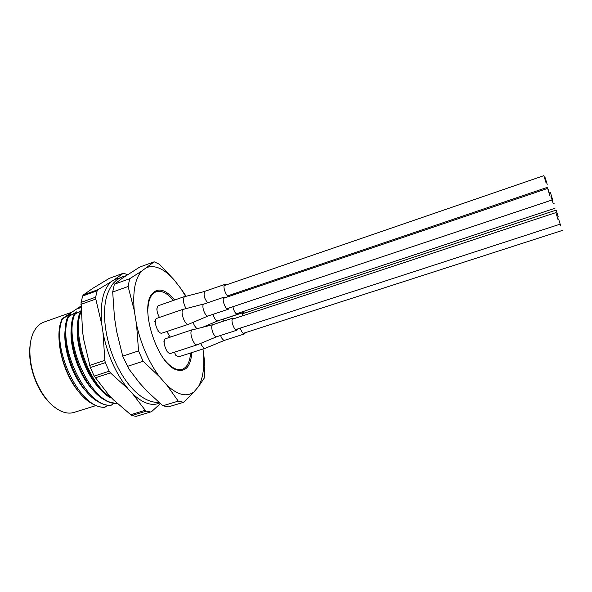 <?xml version="1.0" encoding="UTF-8"?>
<svg xmlns="http://www.w3.org/2000/svg" width="592" height="592" viewBox="0 0 592 592"><rect width="100%" height="100%" fill="white"/><g stroke="black" fill="none" stroke-linecap="round" stroke-linejoin="round"><path stroke-width="0.89" d="M178.251 401.124L162.904 405.779L168.357 406.889L183.587 402.286L178.251 401.124L167.033 385.325L159.366 376.601C148.829 362.26 141.229 344.951 136.56 324.682L138.558 350.915L122.722 356.125L128.812 368.897L139.483 382.876L147.282 391.475L162.904 405.779M127.295 366.411L143.131 361.275L159.366 376.601M143.131 361.275L138.558 350.915M122.722 356.125L116.639 331.461L114.463 317.438L112.695 292.011L128.116 286.498L134.266 310.578C132.586 291.686 135.05 278.536 141.666 271.114L129.663 278.721L114.367 284.234L112.695 292.011M136.56 324.682L134.266 310.578M128.116 286.498L129.663 278.721M141.666 271.114L154.179 261.812L139.69 267.081L122.64 277.996L114.367 284.234M154.179 261.812L159.5 264.313L173.907 279.624L180.708 288.378L185.599 296.244M186.066 296.126L180.708 288.378M204.862 366.034L204.514 375.816L204.869 366.034L203.685 353.409M204.514 375.816L204.173 378.221L198.453 386.643L193.976 391.897C186.769 397.306 177.792 395.116 167.033 385.325M183.587 402.286L193.976 391.897M191.83 352.588C190.72 366.47 185.659 372.235 176.645 369.889C158.086 365.109 139.549 309.512 151.522 294.55C157.509 287.12 165.205 288.933 174.625 299.974M147.001 267.429C155.222 264.816 164.191 268.879 173.907 279.624M202.997 348.991C204.869 365.197 203.359 377.748 198.453 386.643M61.805 318.992L62.537 318.733C49.994 346.986 80.386 410.522 105.235 407.044L104.37 407.311C100.085 407.4 95.586 405.957 90.879 402.967C70.589 391.12 54.161 348.17 60.169 324.29L61.805 318.992L80.845 306.131L78.166 308.802L80.941 307.137M67.732 316.898L68.605 316.587C56.277 344.825 86.669 408.569 111.303 405.165L110.43 405.431C106.308 405.505 101.979 404.129 97.451 401.302C75.243 388.774 58.297 339.201 67.732 316.898L70.67 313.989L62.537 318.733M68.605 316.587L76.686 311.858L73.83 314.737L74.703 314.433C63.425 340.829 89.658 400.984 113.886 402.974M73.83 314.737C64.484 337.196 81.829 387.368 104.051 399.622C108.403 402.294 112.561 403.603 116.52 403.544L117.068 403.374M81.037 311.296L79.957 312.576L80.838 312.265C71.721 334.635 88.978 384.77 110.978 397.291M79.957 312.576C70.7 335.183 88.452 385.954 110.667 397.928M65.423 327.953C62.175 347.4 72.564 378.399 87.631 392.859M71.647 325.134C68.132 344.773 78.899 376.897 94.335 391.393M77.9 322.322C74.126 342.124 85.27 375.387 101.062 389.899M107.759 405.283L105.235 407.044M113.842 403.381L111.303 405.165M74.703 314.433L81.023 310.763M30.91 340.326C28.031 353.853 30.088 368.542 37.074 384.4C41.388 393.473 46.59 400.555 52.695 405.653M71.861 312.199L43.882 322.129C39.56 323.683 36.112 327.08 33.552 332.312C27.491 344.448 29.038 366.618 37.562 384.556C43.653 397.143 51.001 405.779 59.614 410.478C64.802 413.12 69.59 413.771 73.985 412.424L95.86 405.594M59.178 331.535C57.528 351.174 66.452 378.155 79.602 392.814M159.507 403.071C151.707 406.378 142.731 403.263 132.578 393.724L128.131 388.929C115.854 373.833 107.478 355.052 103.001 332.593L101.831 324.734C99.856 303.43 103.075 289.029 111.496 281.511L114.722 279.409L119.606 277.996M131.75 415.554L146.268 411.151L150.56 411.98L136.123 416.346L131.75 415.554L113.324 399.741L108.81 395.012L94.202 376.098L109.165 371.236L105.309 362.644L90.339 367.565L94.202 376.098M90.339 367.565L83.642 339.209L82.54 331.394L81.067 302.401L95.638 297.191L97.162 290.776L82.68 295.993L81.067 302.401M82.68 295.993L83.272 294.979L93.011 288.2L109.342 278.329L123.351 273.238L114.722 279.409M160.284 403.714L151.678 411.551L150.56 411.98M130.395 414.8L145.225 410.293L132.578 393.724M128.131 388.929L110.467 372.908L95.208 377.851M101.831 324.734L95.793 299.056L80.912 304.369M89.592 365.427L104.851 360.387L103.001 332.593M83.272 294.979L98.013 289.658L111.496 281.511M123.351 273.238L127.643 274.614M145.225 410.293L146.268 411.151M104.851 360.387L105.309 362.644M109.165 371.236L110.467 372.908M98.013 289.658L97.162 290.776M95.638 297.191L95.793 299.056M156.051 291.738L153.55 293.077L151.078 295.83L149.347 299.36M172.02 367.351L175.513 369.134L181.951 369.415M175.136 368.875L171.843 367.218M164.939 360.365C171.295 367.802 177.015 370.799 182.114 369.371C187.05 367.514 189.884 362.045 190.617 352.973M173.441 300.381C167.218 293.077 161.475 290.176 156.214 291.686L153.868 292.966C150.331 295.808 148.333 301.21 147.874 309.187M549.805 195.419L547.659 188.404L549.805 195.419M558.071 219.728L555.888 212.602L558.071 219.728M560.735 225.989L558.582 218.951L560.735 225.989M558.263 216.983L556.154 210.123L558.263 216.983M553.268 203.7L551.145 196.796L553.268 203.7M208.14 315.965L188.73 324.209C185.148 325.874 179.798 311.799 183.113 309.394L204.085 303.911M188.73 324.209L162.045 333.104C158.249 334.835 152.921 320.931 156.443 318.466L183.631 309.091M229.215 307.944L228.32 309.216C225.744 310.452 221.504 299.152 223.85 297.31L225.707 297.554M208.147 315.958L208.103 315.973C205.402 317.245 201.162 306.042 203.648 304.17L224.227 297.073M196.988 328.538C195.427 327.398 194.132 325.334 193.11 322.351M170.252 336.996L166.796 331.52M238.524 313.064L237.673 314.308C235.653 314.071 234.055 311.54 232.885 306.715M203.234 327.013L217.775 320.886C215.917 320.842 214.348 318.651 213.09 314.308M242.505 315.869L243.016 312.768L244.792 312.99M222.762 321.412L223.828 318.984L222.696 319.258M224.694 340.282L205.52 348.185C203.907 348.436 202.301 346.838 200.688 343.39M205.52 348.185L179.191 356.65C177.548 356.939 175.928 355.459 174.322 352.225M245.443 332.645L244.585 333.881C243.023 333.903 241.588 331.979 240.293 328.109M244.585 333.881L224.649 340.296C223.221 340.43 221.852 338.824 220.55 335.486M216.827 336.693L197.425 344.744C193.91 346.35 188.752 332.549 191.926 330.003L212.905 324.66M197.425 344.744L170.755 353.38C167.025 355.052 161.897 341.406 165.279 338.809L192.511 329.633M237.895 328.886L237 330.144C234.476 331.335 230.377 320.257 232.619 318.296L234.506 318.503M216.842 336.685L216.798 336.7C214.141 337.936 210.056 326.947 212.432 324.956L212.92 324.653M552.484 199.245L550.419 192.526L552.484 199.245M547.2 184.415L545.136 177.704L547.2 184.415M545.95 182.484L543.856 175.654L545.95 182.484M233.544 294.897L232.952 294.061M185.992 308.491C183.268 303.282 182.736 299.36 184.386 296.718L204.669 291.456C203.367 294.949 204.358 298.701 207.637 302.704M159.381 317.334C156.717 312.243 156.266 308.395 158.034 305.805L184.852 296.444M229.925 295.09L229.067 296.348C226.551 297.569 222.296 286.321 224.627 284.582L226.41 284.848M175.513 369.134L176.645 369.889M151.078 295.83L151.522 294.55M125.852 275.828L122.411 276.73L116.624 279.994L113.405 283.131C110.645 286.787 108.477 290.968 106.886 295.674C101.794 312.465 105.095 338.972 115.196 361.719C121.353 375.261 128.664 385.769 137.129 393.266C144.315 399.496 151.537 402.567 158.797 402.471M164.228 341.739L163.518 341.976M167.462 351.692L166.752 351.929M175.994 354.971L175.247 355.207M156.947 308.824L156.221 309.068M155.333 321.486L154.645 321.722M158.7 331.446L158.005 331.675M169.186 335.953L168.446 336.197M547.659 188.404L223.339 298.353M551.574 200.14L226.84 308.735M555.888 212.602L232.153 319.28M559.78 224.279L235.535 329.655M562.393 230.421L243.164 333.385M556.154 210.123L242.579 313.723M551.145 196.796L550.686 196.951M554.97 208.273L236.245 313.819M228.32 309.216L208.103 315.973M237.673 314.308L217.775 320.886M243.408 312.509L223.791 318.992M233.041 318.015L212.876 324.668M237 330.144L216.798 336.7M550.419 192.526L549.346 192.881M554.156 203.737L553.698 203.892M545.136 177.704L544.736 177.837M548.925 189.048L548.081 189.336M543.856 175.654L224.102 285.64M547.718 187.22L227.617 295.874M224.96 284.382L205.024 291.242M229.067 296.348L225.656 297.51"/></g></svg>
